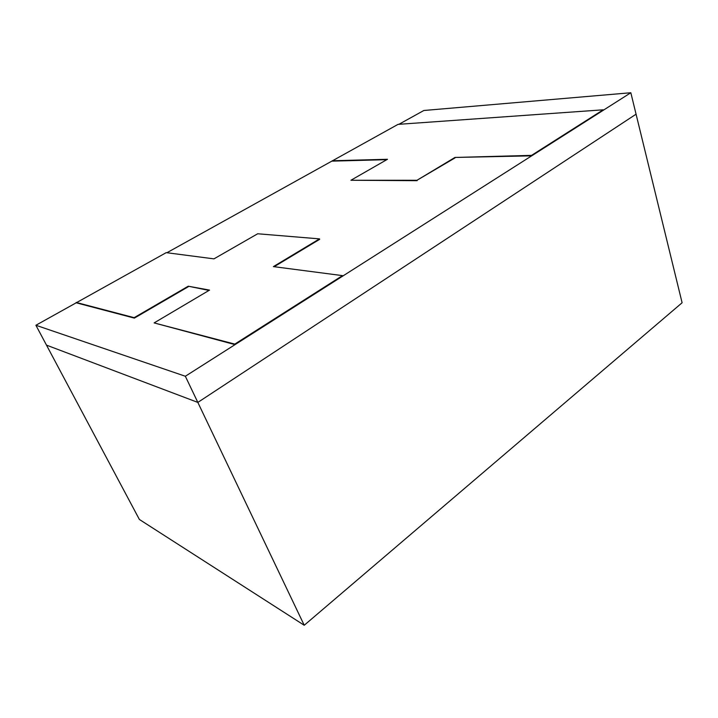 <?xml version="1.0" encoding="UTF-8"?>
<svg xmlns="http://www.w3.org/2000/svg" width="718" height="718" viewBox="0 0 718 718"><rect width="100%" height="100%" fill="white"/><g stroke="black" fill="none" stroke-linecap="round" stroke-linejoin="round"><path stroke-width="1.08" d="M304.226 625.261L197.836 402.412L46.49 345.134L139.382 519.464L304.226 625.261L682.1 302.763L636.067 114.189L197.836 402.412L185.343 376.25L35.9 325.263L166.208 252.646L213.955 258.866L257.681 233.772L319.501 238.879L273.387 266.611L342.477 275.622L234.795 344.101L154.119 322.912L209.53 290.108L188.242 286.204L134.149 317.67L76.189 302.449M398.894 124.313L423.853 110.491L630.826 92.739L636.067 114.189L197.836 402.412L46.49 345.134L35.9 325.263M166.908 252.736L398.041 124.367L603.201 109.809L531.553 155.375L454.943 157.448L416.987 180.272L350.914 180.263L387.505 159.27L332.272 160.76M630.826 92.739L185.343 376.25M274.159 266.71L319.672 239.327L319.501 238.879M234.795 344.101L235.028 344.622L342.674 276.116L342.477 275.622M235.028 344.622L154.119 322.912M209.001 290.422L188.242 286.204M188.439 286.635L134.365 318.11L134.149 317.67M134.365 318.11L76.395 302.843M603.201 109.809L531.679 155.833L531.553 155.375M531.679 155.833L454.943 157.448M455.077 157.861L416.987 180.272M417.131 180.694L350.914 180.263M386.796 159.674L332.407 161.119"/></g></svg>
